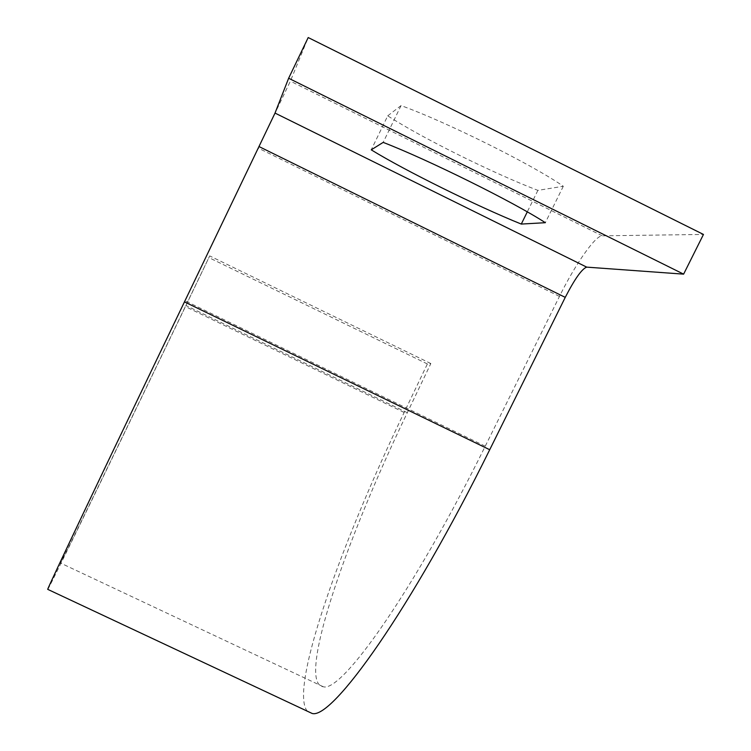 <?xml version="1.0" encoding="UTF-8"?>
<svg xmlns="http://www.w3.org/2000/svg" width="751" height="751" viewBox="0 0 751 751"><rect width="100%" height="100%" fill="white"/><g stroke="black" fill="none" stroke-linecap="round" stroke-linejoin="round"><path stroke-width="0.56" stroke-dasharray="3.75 2.82" d="M47.848 589.404C53.734 579.03 119.878 442.78 185.422 306.586L209.707 255.913L185.863 305.469C121.531 439.138 57.339 571.239 60.427 563.006C60.962 560.499 114.706 447.333 185.15 300.841L290.374 81.164L308.201 37.55M307.319 711.197C289.116 689.718 339.199 547.441 404.151 412.477L427.375 363.944L430.839 363.55L407.314 412.693C343.46 545.095 296.532 683.795 323.334 686.771C341.799 692.685 414.308 590.098 485.249 446.197L559.467 296.41C575.191 264.399 595.365 235.439 602.246 235.823L703.462 234.443M387.732 115.832L401.053 105.591C446.62 121.991 532.853 164.91 563.306 186.267L537.885 190.379C492.909 173.171 421.442 137.724 387.732 115.832L371.229 149.843M427.375 363.944L208.975 257.649M430.839 363.55L209.707 255.913M537.885 190.379L527.286 211.876M401.053 105.591L383.179 142.39M563.306 186.267L545.329 222.7M602.246 235.823L290.374 81.164M559.467 296.41L258.522 148.238M404.151 412.477L185.422 306.586M407.314 412.693L185.863 305.469M485.249 446.197L185.15 300.841M323.334 686.771L60.427 563.006"/><path stroke-width="1.13" d="M288.637 78.245L683.617 274.143L703.462 234.443L308.201 37.55L288.637 78.245L275.026 113.082L184.455 301.883C106.82 463.32 48.299 586.578 47.698 589.338L47.848 589.404M545.329 222.7L521.288 224.07C476.763 206.103 405.333 170.796 371.229 149.843L383.179 142.39C428.211 159.738 514.379 202.451 545.329 222.7M683.617 274.143L586.719 267.131C581.95 268.774 574.787 278.846 565.25 297.368L489.718 449.727C411.52 608.254 332.252 719.843 312.125 713.45L307.319 711.197M527.286 211.876L521.288 224.07M586.719 267.131L275.026 113.082M565.25 297.368L259.114 146.614M489.718 449.727L184.455 301.883M312.125 713.45L47.698 589.338"/></g></svg>
